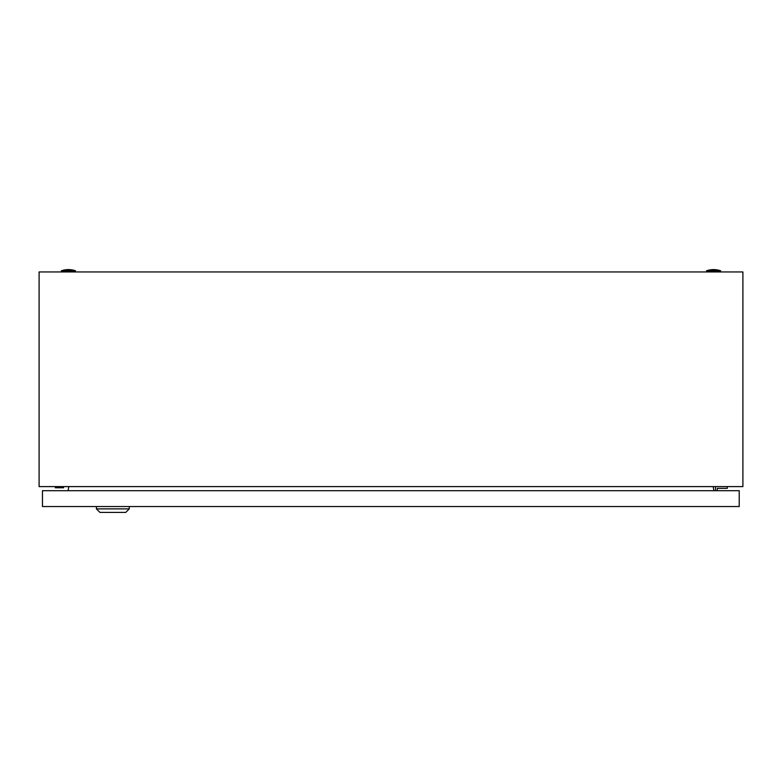 <?xml version="1.0" encoding="UTF-8"?>
<svg xmlns="http://www.w3.org/2000/svg" width="782" height="782" viewBox="0 0 782 782"><rect width="100%" height="100%" fill="white"/><g stroke="black" fill="none" stroke-linecap="round" stroke-linejoin="round"><path stroke-width="1.17" d="M39.1 486.6L39.1 271.94L742.9 271.94L742.9 486.6L39.1 486.6M68.816 486.6L68.083 490.705M713.917 490.705L713.184 486.6M706.537 270.767A21.701 21.701 0 0 1 720.613 270.767L706.537 270.767L706.537 271.94M61.387 270.767A21.701 21.701 0 0 1 75.463 270.767L61.387 270.767L61.387 271.94M55.327 486.6L55.327 487.773L63.538 487.773L63.538 486.6M717.289 490.705L717.289 488.359L727.26 488.359L727.26 486.6M715.53 486.6L715.53 490.705M129.265 508.887L125.746 512.406L99.94 512.406L96.421 508.887L129.265 508.887L129.265 506.541M96.421 508.887L96.421 506.541M42.463 506.541L42.463 490.705L739.225 490.705L739.225 506.541L42.463 506.541M720.613 270.767L720.613 271.94M75.463 270.767L75.463 271.94"/></g></svg>
